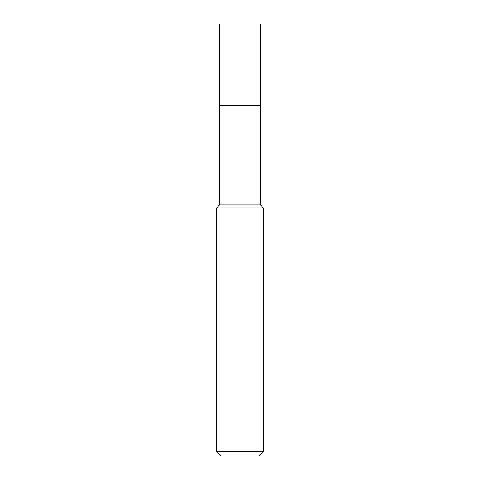 <?xml version="1.0" encoding="UTF-8"?>
<svg xmlns="http://www.w3.org/2000/svg" width="480" height="480" viewBox="0 0 480 480"><rect width="100%" height="100%" fill="white"/><g stroke="black" fill="none" stroke-linecap="round" stroke-linejoin="round"><path stroke-width="0.72" d="M219.57 105.732L219.57 204.972L260.43 204.972L260.43 24L219.57 24L219.57 105.732L260.43 105.732L219.57 105.732L219.57 24M260.43 204.972L263.352 207.894L216.648 207.894L219.57 204.972M263.352 451.332L258.684 456L221.316 456L216.648 451.332L263.352 451.332L263.352 207.894M216.648 451.332L216.648 207.894"/></g></svg>
